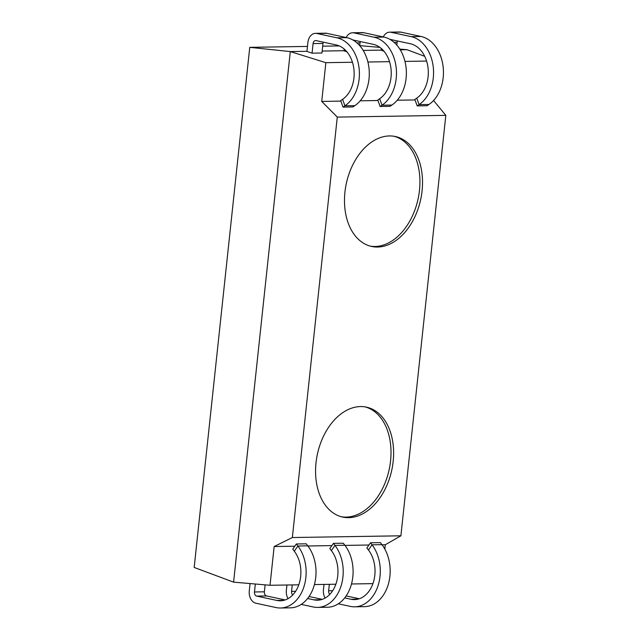 <?xml version="1.0" encoding="UTF-8"?>
<svg xmlns="http://www.w3.org/2000/svg" width="640" height="640" viewBox="0 0 640 640"><rect width="100%" height="100%" fill="white"/><g stroke="black" fill="none" stroke-linecap="round" stroke-linejoin="round"><path stroke-width="0.96" d="M233.592 582.144L194.176 567.448L249.76 47.344L290.296 51.576L233.592 582.144L270.016 585.28L274.16 546.536L292.352 537.536L400.896 535.8L385.296 544.752L382.064 544.808M339.24 45.912L322.68 46.176M307.472 46.424L249.76 47.344M346.888 51.8L344.016 50.824A14.416 9.752 102.2 0 1 344.056 50.432L344.208 49.056M359.744 45.696L360.048 42.848A3.608 2.624 89.1 0 1 360.376 41.568M391.912 105.056A36.048 26.232 -90.9 0 0 406.04 67.312A36.048 26.232 -90.9 0 0 383.944 37.072L363.792 32.728A10.816 7.872 -90.9 0 0 362.472 32.592L352.584 32.752A10.816 7.872 89.1 0 1 353.904 32.88L374.056 37.224A36.048 26.232 89.1 0 1 396.152 67.464A36.048 26.232 89.1 0 1 382.024 105.216L380.12 106.496L390.008 106.344L391.912 105.056L382.024 105.216L379.672 98.744A28.84 20.984 -90.9 0 0 390.976 68.544A28.84 20.984 -90.9 0 0 373.296 44.352L353.136 40.008A3.608 2.624 -90.9 0 0 352.84 39.96M379.672 98.744L377.768 100.024L380.12 106.496M346.192 37.52A10.816 7.872 89.1 0 1 352.584 32.752M329.328 584.328L328.64 590.792A3.608 2.624 -90.9 0 0 329.808 594.36M324.008 584.416L323.448 589.672A10.816 7.872 89.1 0 0 325.112 598.056M344.696 597.896L351.008 599.256A28.84 20.984 -90.9 0 0 354.512 599.6A28.84 20.984 -90.9 0 0 373.64 581.4A28.84 20.984 -90.9 0 0 368.456 550L372.056 544.808A36.048 26.232 89.1 0 1 378.544 584.056A36.048 26.232 89.1 0 1 354.632 606.816A36.048 26.232 89.1 0 1 350.248 606.376L338.304 603.8M354.632 606.816L364.52 606.656A36.048 26.232 -90.9 0 0 388.432 583.896A36.048 26.232 -90.9 0 0 381.944 544.648L380.4 542.624L370.512 542.784L366.912 547.976L368.456 550M346.144 595.92L359.32 598.76M381.944 544.648L372.056 544.808L370.512 542.784M292.248 584.92L291.56 591.384A3.608 2.624 -90.9 0 0 292.728 594.952M317.552 607.408L327.44 607.248A36.048 26.232 -90.9 0 0 351.352 584.496A36.048 26.232 -90.9 0 0 344.872 545.248L343.32 543.216L333.432 543.376L334.984 545.4A36.048 26.232 89.1 0 1 341.464 584.648A36.048 26.232 89.1 0 1 317.552 607.408A36.048 26.232 89.1 0 1 313.168 606.968L301.224 604.4M307.616 598.488L313.928 599.848A28.84 20.984 -90.9 0 0 317.432 600.2A28.84 20.984 -90.9 0 0 336.568 581.992A28.84 20.984 -90.9 0 0 331.376 550.592L329.832 548.568L333.432 543.376M309.064 596.512L322.24 599.352M288.032 598.656A10.816 7.872 89.1 0 1 286.368 590.264L286.928 585.008M323.296 42.16A3.608 2.624 89.1 0 0 322.968 43.44L321.952 53.008L312.064 53.168L313.088 43.6A3.608 2.624 -90.9 0 1 315.624 40.552A3.608 2.624 -90.9 0 1 316.064 40.6L336.216 44.944A28.84 20.984 -90.9 0 1 353.896 69.136A28.84 20.984 -90.9 0 1 342.592 99.336L340.688 100.616L343.04 107.096L352.928 106.936L354.832 105.648A36.048 26.232 -90.9 0 0 368.96 67.904A36.048 26.232 -90.9 0 0 346.864 37.664L326.712 33.32A10.816 7.872 -90.9 0 0 325.392 33.184L315.504 33.344A10.816 7.872 89.1 0 1 316.824 33.48L336.976 37.824A36.048 26.232 89.1 0 1 359.072 68.064A36.048 26.232 89.1 0 1 344.944 105.808L343.04 107.096M312.064 53.168L306.936 51.424L307.896 42.48A10.816 7.872 89.1 0 1 315.504 33.344M383.976 51.216L381.096 50.232L381.28 48.464M428.992 104.464A36.048 26.232 -90.9 0 0 443.12 66.712A36.048 26.232 -90.9 0 0 421.024 36.472L400.864 32.128A10.816 7.872 -90.9 0 0 399.552 32L389.664 32.16A10.816 7.872 89.1 0 1 390.984 32.288L411.136 36.632A36.048 26.232 89.1 0 1 433.232 66.872A36.048 26.232 89.1 0 1 419.104 104.624L417.2 105.904L427.088 105.744L428.992 104.464L419.104 104.624L416.744 98.144A28.84 20.984 -90.9 0 0 428.048 67.944A28.84 20.984 -90.9 0 0 410.376 43.752L390.216 39.408A3.608 2.624 -90.9 0 0 389.92 39.368M383.264 36.92A10.816 7.872 89.1 0 1 389.664 32.16M396.824 45.104L397.128 42.256A3.608 2.624 89.1 0 1 397.456 40.968M416.744 98.144L414.848 99.432L417.2 105.904M255.328 584.016L254.48 591.976A3.608 2.624 -90.9 0 0 256.696 596.096L276.848 600.44A28.84 20.984 -90.9 0 0 280.352 600.792A28.84 20.984 -90.9 0 0 299.488 582.584A28.84 20.984 -90.9 0 0 294.304 551.192L292.752 549.16L296.352 543.968L297.904 546A36.048 26.232 89.1 0 1 304.384 585.248A36.048 26.232 89.1 0 1 280.472 608A36.048 26.232 89.1 0 1 276.088 607.568L255.936 603.224A10.816 7.872 89.1 0 1 249.288 590.856L250.064 583.56M265.112 584.856L264.368 591.816A3.608 2.624 89.1 0 0 266.584 595.944L285.16 599.944M280.472 608L290.36 607.84A36.048 26.232 -90.9 0 0 314.272 585.088A36.048 26.232 -90.9 0 0 307.792 545.84L306.24 543.816L296.352 543.968M399.8 49.088L406.968 49.704L400.248 49.808M381.104 50.12L363.168 50.408M344.032 50.712L322.16 51.064M306.952 51.304L290.296 51.576L325.864 62.68L321.728 101.424L337.28 117.096L292.352 537.536M379.912 47.376L359.752 45.64M270.016 585.28L298.776 584.816M314.416 584.568L335.856 584.224M351.496 583.976L372.936 583.632M341.448 516.776A56.232 38.024 102.2 0 0 346.056 517.104A56.232 38.024 102.2 0 0 389.816 466.232A56.232 38.024 102.2 0 0 365.136 406.896M348.656 517.664A56.232 38.024 -77.8 0 1 342.736 517.088A56.232 38.024 -77.8 0 1 317.416 454.104A56.232 38.024 -77.8 0 1 366.44 407.144A56.232 38.024 -77.8 0 1 392.576 465.824A56.232 38.024 -77.8 0 1 348.656 517.664M370.368 246.152A56.232 38.024 102.2 0 0 374.976 246.48A56.232 38.024 102.2 0 0 418.736 195.608A56.232 38.024 102.2 0 0 394.056 136.272M377.576 247.04A56.232 38.024 -77.8 0 1 371.664 246.464A56.232 38.024 -77.8 0 1 346.336 183.472A56.232 38.024 -77.8 0 1 395.36 136.52A56.232 38.024 -77.8 0 1 421.496 195.2A56.232 38.024 -77.8 0 1 377.576 247.04M433.576 100.504L445.824 115.36L337.28 117.096M415.032 99.928L397.28 100.216M377.952 100.52L360.2 100.808M340.872 101.12L321.728 101.424M426.592 61.064L404.976 61.416M389.512 61.664L367.896 62.008M352.432 62.256L325.864 62.68M384.832 549.104L385.296 544.752M368.96 545.016L344.984 545.4M331.888 545.608L307.904 545.992M294.808 546.208L274.16 546.536M406.968 49.704L424.704 56.312M445.824 115.36L400.896 535.8M344.056 50.432L346.072 50.864M360.048 42.848L356.96 42.896M374.056 37.224L383.944 37.072M363.792 32.728L353.904 32.88M328.64 590.792L332.672 590.728M351.008 599.256L358.008 599.144M291.56 591.384L295.592 591.32M331.376 550.592L334.984 545.4L344.872 545.248M313.928 599.848L320.928 599.736M322.968 43.44L313.088 43.6M354.832 105.648L344.944 105.808L342.592 99.336M336.976 37.824L346.864 37.664M326.712 33.32L316.824 33.48M411.136 36.632L421.024 36.472M400.864 32.128L390.984 32.288M397.128 42.256L394.032 42.304M254.48 591.976L264.368 591.816M276.848 600.44L283.848 600.328M294.304 551.192L297.904 546L307.792 545.84M266.584 595.944L256.696 596.096"/></g></svg>
